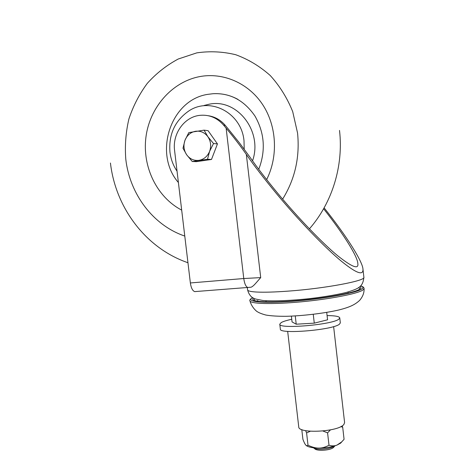 <?xml version="1.0" encoding="UTF-8"?>
<svg xmlns="http://www.w3.org/2000/svg" width="474" height="474" viewBox="0 0 474 474"><rect width="100%" height="100%" fill="white"/><g stroke="black" fill="none" stroke-linecap="round" stroke-linejoin="round"><path stroke-width="0.71" d="M195.667 291.557L194.725 291.611C192.568 290.84 191.117 287.955 190.364 282.954L174.58 150.477C172.299 134.13 183.959 117.25 199.299 115.407C208.815 114.329 216.908 117.564 223.592 125.118L226.134 128.17C233.866 137.442 240.602 146.199 246.344 154.441C253.863 165.343 263.988 178.502 276.721 193.925C298.122 219.776 325.075 247.825 341.381 261.21C357.917 274.647 363.339 275.08 362.971 269.22C362.782 261.938 346.909 236.378 324.115 207.879M323.606 208.779C343.934 234.464 357.556 256.683 357.799 263.295C358.942 269.742 352.289 267.271 337.844 255.883C322.788 243.529 297.945 217.684 278.179 193.825C266.465 179.64 257.127 167.518 250.165 157.451L239.554 143.041L227.816 128.424L225.28 125.385L223.592 125.118M177.045 171.185C173.194 165.509 170.83 159.163 169.959 152.142C168.596 134.503 174.829 120.811 188.664 111.07C209.964 96.418 241.58 112.711 244.015 140.837L244.199 149.174M237.877 99.35C230.003 95.078 221.702 93.2 212.974 93.722L207.879 94.344C170.35 99.795 153.203 153.801 178.396 182.52M204.063 105.477L209.046 104.244C236.899 98.011 263.064 131.28 252.547 160.822M209.615 151.348C211.416 146.111 210.841 141.234 207.885 136.725C204.649 132.465 200.514 130.646 195.489 131.268C190.524 132.27 187.011 135.297 184.949 140.34C183.207 145.512 183.776 150.329 186.667 154.791C189.831 159.021 193.919 160.876 198.932 160.342C203.915 159.424 207.476 156.426 209.615 151.348L213.507 143.527L207.885 136.725L204.069 130.149L188.812 132.613L184.949 140.34L182.988 148.22L186.667 154.791L192.237 161.492L207.505 159.264L209.615 151.348M207.505 159.264L211.493 159.46L196.378 161.658L192.237 161.492M211.493 159.46L217.448 143.912L213.507 143.527M217.448 143.912L208.104 130.694L204.069 130.149M291.392 316.134L292.055 321.917L296.214 324.198L314.274 323.149L313.261 314.315M296.214 324.198L295.261 315.933M314.274 323.149L327.57 319.802L326.716 312.396M301.784 429.562L302.922 439.368C304.024 442.26 304.972 444.162 305.76 445.074L306.725 445.779L308.017 445.21C311.939 447.136 315.53 448.102 318.789 448.102C313.569 448.049 309.712 447.397 307.205 446.147L306.263 445.548M305.629 430.641L306.595 432.952L308.017 445.21M306.595 432.952L310.286 431.239M342.092 425.877L342.684 427.133L344.077 439.315L341.641 441.952L336.931 445.122C331.8 447.041 325.751 448.037 318.789 448.102C322.083 448.114 325.49 447.16 329.003 445.246C331.972 446.105 334.614 446.064 336.931 445.122L340.622 443.131L341.641 441.952M330.431 429.906L327.581 432.857L329.003 445.246M342.684 427.133L340.729 426.653M322.948 431.02L327.581 432.857M341.855 441.744L340.622 443.131M334.253 446.632L334.982 445.809M333.862 447.089L333.341 447.604C330.479 450.187 318.664 451.242 315.329 449.222L314.499 448.588M334.727 445.91C330.751 449.068 317.331 450.205 313.853 448.09L313.344 447.776M333.625 326.586L344.592 422.53L343.97 424.277C339.242 431.891 297.945 434.054 298.733 426.778L287.671 331.356M327.084 315.583C335.053 315.648 339.283 316.425 339.763 317.9L340.332 322.877L339.473 324.151C333.098 330.046 278.706 334.49 280.359 329.098L279.784 324.157L281.23 322.557C283.256 321.443 286.764 320.347 291.753 319.269M339.763 317.9L338.898 319.132C332.499 324.82 278.108 329.341 279.784 324.157M257.886 300.569L256.724 301.138M348.052 291.937L348.153 293.116M265.997 300.8L266.157 301.902M226.134 128.17L243.766 278.528L260.712 277.604L255.723 283.298C253.774 285.514 252.215 286.817 251.048 287.214L249.928 287.297M208.37 115.739C215.03 116.776 220.665 119.993 225.28 125.385M363.884 277.272C366.094 280.738 324.933 288.518 287.973 291.143C274.606 292.114 264.202 292.417 256.748 292.043C250.758 291.706 247.706 290.989 247.594 289.887C248.927 294.935 251.629 297.992 255.711 299.058L263.058 300.516C274.689 301.387 292.535 300.475 309.475 298.644C326.319 296.73 341.837 293.75 347.537 292.079C359.209 288.482 362.871 286.622 363.884 277.272L362.971 269.22M282.634 199.121C294.994 179.16 299.971 157.143 297.559 133.058L292.707 111.633C287.25 98.059 279.779 86.037 270.298 75.573C259.882 66.295 248.364 59.345 235.738 54.729C222.786 51.583 209.81 50.961 196.799 52.869L178.236 59.013C166.593 65.246 156.29 73.352 147.319 83.329C139.309 94.154 133.164 106.046 128.898 118.986C125.794 132.276 124.757 145.696 125.794 159.252C129.799 194.245 153.173 225.387 184.777 236.064M266.661 179.593C278.38 156.213 276.786 125.942 262.543 104.434C248.281 82.932 222.976 72.161 199.601 76.622C171.689 81.955 149.594 107.758 145.915 137.3C142.164 166.848 156.864 197.19 181.684 210.118M190.364 282.954L243.766 278.528C244.501 283.671 245.822 286.646 247.724 287.469L248.548 287.422M364.079 288.488L362.806 290.088C357.42 293.779 329.738 299.171 301.002 301.843C272.236 304.545 250.248 303.875 249.922 300.83C251.67 307.448 256.807 311.655 257.583 311.856C259.296 312.947 262.057 314.007 265.873 315.038C270.909 315.921 277.675 316.342 286.166 316.306C303.366 315.88 325.508 313.118 339.111 309.913C349.042 307.359 354.724 305.013 359.701 300.315C362.835 296.582 364.293 292.671 364.079 288.589C363.961 287.339 362.806 286.462 360.619 285.952M360.59 285.976C363.291 286.734 363.653 287.765 361.668 289.075C355.903 293.062 322.77 299.035 292.387 301.286C261.938 303.591 244.874 301.577 252.66 297.625M359.843 286.651C361.301 287.333 361.235 288.192 359.642 289.223C354.131 292.95 324.139 298.466 295.492 300.771C266.797 303.117 248.637 301.642 253.525 298.116M358.652 287.552L359.979 288.82M358.948 289.584C354.285 292.565 328.044 297.832 301.144 300.273C274.221 303.058 253.282 301.66 253.88 300.202L254.858 298.738M246.344 154.441L260.712 277.604M110.442 163.02C115.626 207.962 145.956 248.323 187.959 262.732M309.415 228.853C332.221 202.801 343.644 165.823 339.514 130.433M258.757 169.307C265.867 150.738 264.587 132.957 254.923 115.97C244.021 100.251 230.038 92.833 212.974 93.722M194.725 291.611L251.048 287.214M307.205 446.147L306.725 445.779M333.341 447.604L334.863 445.85M315.329 449.222L313.853 448.09M252.63 297.601C250.284 299.058 249.383 300.131 249.922 300.83M247.315 287.499L247.594 289.887"/></g></svg>
